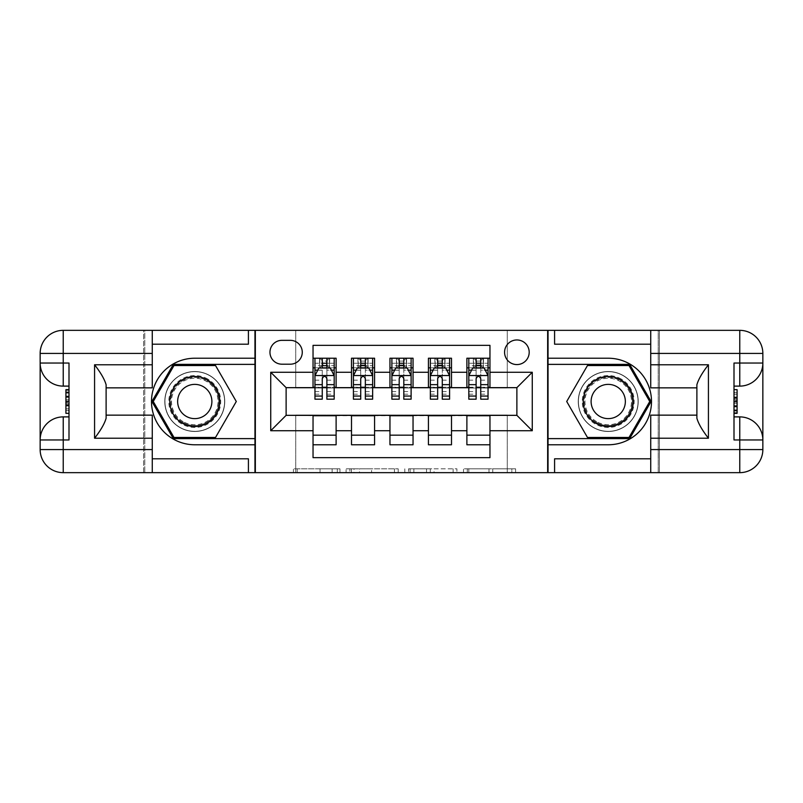 <?xml version="1.0" encoding="UTF-8"?>
<svg xmlns="http://www.w3.org/2000/svg" width="803" height="803" viewBox="0 0 803 803"><rect width="100%" height="100%" fill="white"/><g stroke="black" fill="none" stroke-linecap="round" stroke-linejoin="round"><path stroke-width="0.6" stroke-dasharray="4.01 3.01" d="M339.96 472.656L297.21 472.656L339.96 472.656L339.96 468.811L320.046 468.811L320.046 472.656L320.046 468.811L339.96 468.811L339.96 472.656L339.96 468.811L320.046 468.811L320.046 472.656L320.046 468.811L339.96 468.811L297.21 468.811L339.96 468.811M608.232 371.498A30.002 30.002 0 0 0 578.23 401.5A30.002 30.002 0 0 0 608.232 431.502A30.002 30.002 0 0 0 638.234 401.5A30.002 30.002 0 0 0 608.232 371.498A30.002 30.002 0 0 0 578.23 401.5A30.002 30.002 0 0 0 608.232 431.502A30.002 30.002 0 0 0 638.234 401.5A30.002 30.002 0 0 0 608.232 371.498A30.002 30.002 0 0 1 638.234 401.5A30.002 30.002 0 0 1 608.232 431.502A30.002 30.002 0 0 0 638.234 401.5A30.002 30.002 0 0 0 608.232 371.498A30.002 30.002 0 0 0 578.23 401.5A30.002 30.002 0 0 0 608.232 431.502A30.002 30.002 0 0 1 578.23 401.5A30.002 30.002 0 0 1 608.232 371.498M194.768 371.498A30.002 30.002 0 0 0 164.766 401.5A30.002 30.002 0 0 0 194.768 431.502A30.002 30.002 0 0 0 224.77 401.5A30.002 30.002 0 0 0 194.768 371.498A30.002 30.002 0 0 0 164.766 401.5A30.002 30.002 0 0 0 194.768 431.502A30.002 30.002 0 0 0 224.77 401.5A30.002 30.002 0 0 0 194.768 371.498A30.002 30.002 0 0 0 164.766 401.5A30.002 30.002 0 0 0 194.768 431.502A30.002 30.002 0 0 1 164.766 401.5A30.002 30.002 0 0 1 194.768 371.498A30.002 30.002 0 0 1 224.77 401.5A30.002 30.002 0 0 1 194.768 431.502A30.002 30.002 0 0 0 224.77 401.5A30.002 30.002 0 0 0 194.768 371.498M516.881 339.96A12.306 12.306 0 0 0 504.575 352.266A12.306 12.306 0 0 0 516.881 364.572A12.306 12.306 0 0 0 529.197 352.266A12.306 12.306 0 0 0 516.881 339.96M511.832 472.656L467.286 472.656L511.832 472.656L511.832 468.811L492.771 468.811L515.606 468.811L515.606 472.656L515.606 468.811L467.286 468.811L515.606 468.811L515.606 472.656L515.606 468.811L511.832 468.811L511.832 472.656M488.997 472.656L468.791 472.656L488.997 472.656L488.997 468.811L492.771 468.811L488.997 468.811L488.997 472.656L488.997 468.811L468.791 468.811L468.791 472.656L468.791 468.811L488.997 468.811L488.997 472.656M463.512 472.656L467.286 472.656L463.512 472.656L463.512 468.811L467.286 468.811L463.512 468.811L463.512 472.656M293.436 472.656L297.21 472.656L293.436 472.656L293.436 468.811L297.21 468.811L293.436 468.811L293.436 472.656M548.037 472.656L658.229 472.656L658.229 330.344L548.037 330.344L548.037 472.656L659.383 472.656L659.383 330.344L548.037 330.344M144.771 472.656L254.963 472.656L254.963 330.344L144.771 330.344L144.771 472.656L295.725 472.656L295.725 414.96L507.275 414.96L507.275 472.656L295.725 472.656L295.725 414.96L507.275 414.96L507.275 472.656L658.229 472.656L658.229 330.344L507.275 330.344L507.275 388.04L295.725 388.04L295.725 330.344L507.275 330.344L507.275 388.04L295.725 388.04L295.725 330.344L144.771 330.344L144.771 472.656M398.198 472.656L394.424 472.656L398.198 472.656L398.198 468.811L398.198 472.656M349.877 472.656L394.424 472.656L346.093 472.656L349.877 472.656L349.877 468.811L398.198 468.811L346.093 468.811L346.093 472.656L346.093 468.811L349.877 468.811L349.877 472.656M408.576 472.656L456.907 472.656L404.802 472.656L408.576 472.656L408.576 468.811L456.907 468.811L456.907 472.656L456.907 468.811L434.062 468.811L434.062 472.656M466.884 358.228L489.96 358.228L489.96 367.844L466.884 367.844L466.884 358.228M428.421 358.228L451.497 358.228L451.497 367.844L428.421 367.844L428.421 358.228M389.957 358.228L413.043 358.228L413.043 367.844L389.957 367.844L389.957 358.228M351.503 358.228L374.579 358.228L374.579 367.844L351.503 367.844L351.503 358.228M313.04 444.772L313.04 435.156L336.116 435.156L336.116 444.772L313.04 444.772L313.04 457.65L489.96 457.65L489.96 444.772L466.884 444.772L466.884 435.156L489.96 435.156L489.96 444.772M374.579 444.772L351.503 444.772L351.503 435.156L374.579 435.156L374.579 444.772M413.043 444.772L389.957 444.772L389.957 435.156L413.043 435.156L413.043 444.772M451.497 444.772L428.421 444.772L428.421 435.156L451.497 435.156L451.497 444.772M466.884 435.156L466.884 415.733L516.881 415.342L516.881 387.658L451.497 387.658L451.497 367.844M451.497 387.267L413.043 387.658L413.043 367.844M413.043 387.267L374.579 387.658L374.579 367.844M313.04 358.228L336.116 358.228L336.116 367.844L313.04 367.844L313.04 345.35L489.96 345.35L489.96 358.228M428.421 435.156L428.421 415.733L466.884 415.733M389.957 435.156L389.957 415.733L428.421 415.733M351.503 435.156L351.503 415.733L389.957 415.733M374.579 387.267L336.116 387.658L336.116 367.844M313.04 435.156L313.04 415.733L351.503 415.733M336.116 387.267L286.119 387.658L286.119 415.342L313.04 415.733M326.881 367.844L322.264 367.844M313.04 387.267L313.04 367.844M314.957 387.267L322.264 387.267M326.881 387.267L334.189 387.267M336.116 435.156L336.116 415.733M353.42 387.267L360.728 387.267M365.345 387.267L372.652 387.267M365.345 367.844L360.728 367.844M351.503 387.267L351.503 367.844M374.579 435.156L374.579 415.733M413.043 435.156L413.043 415.733M389.957 387.267L389.957 367.844M403.809 367.844L399.191 367.844M391.884 387.267L399.191 387.267M403.809 387.267L411.116 387.267M451.497 435.156L451.497 415.733M428.421 387.267L428.421 367.844M442.272 367.844L437.655 367.844M430.348 387.267L437.655 387.267M442.272 387.267L449.58 387.267M489.96 435.156L489.96 415.733M466.884 387.267L466.884 367.844M489.96 387.267L489.96 367.844M480.736 367.844L476.119 367.844M468.811 387.267L476.119 387.267M480.736 387.267L488.043 387.267M281.883 340.342A11.925 11.925 0 0 0 269.959 352.266A11.925 11.925 0 0 0 281.883 364.191L290.345 364.191A11.925 11.925 0 0 0 302.269 352.266A11.925 11.925 0 0 0 290.345 340.342L281.883 340.342M255.344 472.656L255.344 330.344M547.656 330.344L547.656 472.656M354.023 472.656L359.503 472.656L354.023 472.656L354.023 468.811L351.383 468.811L351.383 472.656L351.383 468.811L359.503 468.811L354.023 468.811L354.023 472.656M359.503 472.656L371.578 472.656L359.503 472.656L359.503 468.811L371.578 468.811L371.578 472.656L371.578 468.811L359.503 468.811L359.503 472.656M408.576 468.811L430.288 468.811L430.288 472.656L430.288 468.811L426.513 468.811L430.288 468.811L430.288 472.656L430.288 468.811L434.062 468.811M410.092 468.811L410.092 472.656L410.092 468.811M404.802 468.811L404.802 472.656L404.802 468.811M322.264 358.228L314.957 358.228L314.957 367.844L314.957 363.227L322.264 363.227L322.264 358.228L334.189 358.228L334.189 367.844L334.189 365.676L326.881 365.676M314.957 375.734L314.957 394.193L314.957 375.734L318.811 368.035L330.344 368.035L334.189 375.734L334.189 394.193L334.189 375.734M314.957 399.191L314.957 363.227L334.189 363.227L334.189 365.676M334.189 399.191L334.189 363.227L326.881 363.227L326.881 358.228L326.881 399.191M314.957 367.844L329.381 367.844L329.381 358.228L334.189 358.228M326.5 361.119L326.5 364.964L322.655 364.964L322.655 361.119L326.5 361.119L329.381 358.228L329.381 367.844L329.381 358.228L319.765 358.228L319.765 367.844L319.494 358.228L319.494 367.844M314.957 358.228L319.494 358.228M322.264 363.227L322.264 370.233L314.957 370.233M317.747 370.153L322.264 370.153L322.264 368.035M326.881 368.035L326.881 370.153L331.408 370.153M322.264 399.191L322.264 370.233M322.264 370.153L322.264 378.614C323.8 375.704 325.345 375.704 326.881 378.614L326.881 370.153M326.5 364.964L329.381 367.844L334.189 367.844M322.655 364.964L319.765 367.844M322.655 361.119L319.765 358.228M207.746 379.016A25.957 25.957 0 0 0 172.284 388.522A25.957 25.957 0 0 0 181.789 423.984A25.957 25.957 0 0 0 217.252 414.478A25.957 25.957 0 0 0 207.746 379.016M182.743 422.318A24.04 24.04 0 0 1 173.95 389.485A24.04 24.04 0 0 1 206.783 380.682A24.04 24.04 0 0 0 173.95 389.485A24.04 24.04 0 0 0 182.743 422.318A24.04 24.04 0 0 0 215.585 413.515A24.04 24.04 0 0 0 206.783 380.682A24.04 24.04 0 0 1 215.585 413.515A24.04 24.04 0 0 1 182.743 422.318A24.04 24.04 0 0 0 215.585 413.515A24.04 24.04 0 0 0 206.783 380.682M186.206 416.325A17.114 17.114 0 0 1 179.942 392.938A17.114 17.114 0 0 1 203.33 386.675A17.114 17.114 0 0 1 209.593 410.062A17.114 17.114 0 0 1 186.206 416.325M209.673 375.684A29.811 29.811 0 0 1 220.584 416.406A29.811 29.811 0 0 1 179.862 427.316A29.811 29.811 0 0 1 168.951 386.594A29.811 29.811 0 0 1 209.673 375.684A29.811 29.811 0 0 1 220.584 416.406A29.811 29.811 0 0 1 179.862 427.316A29.811 29.811 0 0 1 168.951 386.594A29.811 29.811 0 0 1 209.673 375.684M215.525 437.464L174 437.464L153.243 401.5L174 365.536L215.525 365.536L236.293 401.5L215.525 437.464M621.211 379.016A25.957 25.957 0 0 0 585.748 388.522A25.957 25.957 0 0 0 595.254 423.984A25.957 25.957 0 0 0 630.716 414.478A25.957 25.957 0 0 0 621.211 379.016M596.217 422.318A24.04 24.04 0 0 1 587.415 389.485A24.04 24.04 0 0 1 620.257 380.682A24.04 24.04 0 0 0 587.415 389.485A24.04 24.04 0 0 0 596.217 422.318A24.04 24.04 0 0 0 629.05 413.515A24.04 24.04 0 0 0 620.257 380.682A24.04 24.04 0 0 1 629.05 413.515A24.04 24.04 0 0 1 596.217 422.318A24.04 24.04 0 0 0 629.05 413.515A24.04 24.04 0 0 0 620.257 380.682M599.67 416.325A17.114 17.114 0 0 1 593.407 392.938A17.114 17.114 0 0 1 616.794 386.675A17.114 17.114 0 0 1 623.058 410.062A17.114 17.114 0 0 1 599.67 416.325M623.138 375.684A29.811 29.811 0 0 1 634.049 416.406A29.811 29.811 0 0 1 593.327 427.316A29.811 29.811 0 0 1 582.416 386.594A29.811 29.811 0 0 1 623.138 375.684A29.811 29.811 0 0 1 634.049 416.406A29.811 29.811 0 0 1 593.327 427.316A29.811 29.811 0 0 1 582.416 386.594A29.811 29.811 0 0 1 623.138 375.684M629 437.464L587.475 437.464L566.707 401.5L587.475 365.536L629 365.536L649.757 401.5L629 437.464M68.998 401.319L68.998 413.334L68.998 389.666L68.998 413.043L68.998 389.957L68.998 413.043L68.998 389.957L68.998 410.373L68.998 401.319L65.916 401.319L65.916 392.627L68.998 392.627L68.998 403.277L68.998 392.627L65.916 392.627L65.916 399.723L68.998 399.723L65.916 399.723L65.916 402.383L68.998 402.383L65.916 402.383L65.916 410.373L68.998 410.373L65.916 410.373L65.916 413.043L68.998 413.043L68.998 389.957L68.998 413.043L65.916 413.043L65.916 389.957L68.998 389.957L65.916 389.957L65.916 401.319M40.15 439.964A23.076 23.076 0 0 1 63.226 416.887L68.998 416.887L68.998 439.964M68.998 363.036L68.998 386.113L63.226 386.113A23.076 23.076 0 0 1 40.15 363.036M68.998 416.887L68.998 386.113M254.963 472.656L143.617 472.656L143.617 330.344L63.226 330.344A23.076 23.076 0 0 0 40.15 353.42L40.15 449.58A23.076 23.076 0 0 0 63.226 472.656L143.617 472.656L143.617 330.344L254.963 330.344M106.116 418.243L106.116 387.849L152.269 387.849L152.269 344.196L248.418 344.196M106.116 415.151L152.269 415.151L152.269 458.804L248.418 458.804M152.269 344.196L152.269 330.344M152.269 458.804L152.269 472.656M106.116 387.849L106.116 384.757M254.963 444.772L194.768 444.772A43.272 43.272 0 0 1 151.496 401.5A43.272 43.272 0 0 1 194.768 358.228L254.963 358.228M254.963 364.381L173.338 364.381L151.908 401.5L173.338 438.619L254.963 438.619M65.916 401.38L65.916 413.043L65.916 389.957L65.916 401.38L68.998 401.38M65.916 413.043L68.998 413.043L65.916 413.043L65.916 389.957L68.998 389.957L65.916 389.957L65.916 413.043L68.998 413.043L65.916 413.043M65.916 391.944L68.998 391.944M65.916 390.298L68.998 390.298M65.916 392.627L68.998 392.627L65.916 392.627L65.916 403.277L65.916 392.627L68.998 392.627M65.916 410.373L68.998 410.373L65.916 410.373M65.916 408.747L68.998 408.747M65.916 393.099L68.998 393.099M65.916 405.937L68.998 405.937L65.916 405.937M65.916 389.957L68.998 389.957M65.916 396.883L68.998 396.883M65.916 403.277L68.998 403.277L65.916 403.277M65.916 410.674L65.916 404.893L65.916 410.674L68.998 410.674M65.916 392.326L65.916 397.073L65.916 392.326L68.998 392.326M65.916 413.334L65.916 401.329L68.998 401.329M65.916 401.329L65.916 389.666M734.002 401.681L734.002 389.666L734.002 413.334L734.002 389.957L734.002 413.043L734.002 389.957L734.002 413.043L734.002 392.627L734.002 401.681L737.084 401.681L737.084 410.373L734.002 410.373L734.002 399.723L734.002 410.373L737.084 410.373L737.084 403.277L734.002 403.277L737.084 403.277L737.084 400.617L734.002 400.617L737.084 400.617L737.084 392.627L734.002 392.627L737.084 392.627L737.084 389.957L734.002 389.957L734.002 413.043L734.002 389.957L737.084 389.957L737.084 413.043L734.002 413.043L737.084 413.043L737.084 401.681M762.85 363.036A23.076 23.076 0 0 1 739.774 386.113L734.002 386.113L734.002 363.036M734.002 439.964L734.002 416.887L739.774 416.887A23.076 23.076 0 0 1 762.85 439.964M734.002 386.113L734.002 416.887M696.884 384.757L696.884 415.151L650.731 415.151L650.731 458.804L554.582 458.804M696.884 387.849L650.731 387.849L650.731 344.196L554.582 344.196M650.731 458.804L650.731 472.656M762.85 353.42L762.85 449.58A23.076 23.076 0 0 1 739.774 472.656L659.383 472.656L659.383 330.344L739.774 330.344A23.076 23.076 0 0 1 762.85 353.42M650.731 344.196L650.731 330.344M696.884 415.151L696.884 418.243M548.037 358.228L608.232 358.228A43.272 43.272 0 0 1 651.504 401.5A43.272 43.272 0 0 1 608.232 444.772L548.037 444.772M548.037 438.619L629.662 438.619L651.092 401.5L629.662 364.381L548.037 364.381M737.084 401.62L737.084 389.957L737.084 413.043L737.084 401.62L734.002 401.62M737.084 389.957L734.002 389.957L737.084 389.957L737.084 413.043L734.002 413.043L737.084 413.043L737.084 389.957L734.002 389.957L737.084 389.957M737.084 411.056L734.002 411.056M737.084 412.702L734.002 412.702M737.084 410.373L734.002 410.373L737.084 410.373L737.084 399.723L737.084 410.373L734.002 410.373M737.084 392.627L734.002 392.627L737.084 392.627M737.084 394.253L734.002 394.253M737.084 409.901L734.002 409.901M737.084 397.063L734.002 397.063L737.084 397.063M737.084 413.043L734.002 413.043M737.084 406.117L734.002 406.117M737.084 399.723L734.002 399.723L737.084 399.723M737.084 392.326L737.084 398.107L737.084 392.326L734.002 392.326M737.084 410.674L737.084 405.927L737.084 410.674L734.002 410.674M737.084 389.666L737.084 401.671L734.002 401.671M737.084 401.671L737.084 413.334M360.728 399.191L360.728 358.228L372.652 358.228L372.652 367.844L372.652 365.676L365.345 365.676M353.42 375.734L353.42 394.193L353.42 375.734L357.265 368.035L368.808 368.035L372.652 375.734L372.652 394.193L372.652 375.734M360.728 365.676L353.42 365.676L353.42 367.844L353.42 358.228L358.228 358.228L358.228 367.844L372.652 367.844M353.42 365.676L353.42 399.191M372.652 399.191L372.652 365.676M361.119 361.119L364.964 361.119L364.964 364.964L361.119 364.964L361.119 361.119L358.228 358.228L367.844 358.228L367.844 367.844L367.844 358.228L372.652 358.228L365.345 358.228L365.345 363.227L365.345 358.228M365.345 363.227L353.42 363.227L372.652 363.227L365.345 363.227L365.345 399.191M356.211 370.153L360.728 370.153L360.728 368.035M353.42 358.228L360.728 358.228L353.42 358.228M365.345 368.035L365.345 370.153L369.862 370.153M360.728 370.153L360.728 378.614C362.263 375.704 363.799 375.704 365.345 378.614L365.345 370.153M353.42 367.844L358.228 367.844L358.228 358.228M364.964 361.119L367.844 358.228L367.844 367.844L364.964 364.964M361.119 364.964L358.228 367.844M399.191 399.191L399.191 358.228L411.116 358.228L411.116 367.844L411.116 365.676L403.809 365.676M391.884 375.734L391.884 394.193L391.884 375.734L395.728 368.035L407.272 368.035L411.116 375.734L411.116 394.193L411.116 375.734M399.191 365.676L391.884 365.676L391.884 367.844L391.884 358.228L396.692 358.228L396.692 367.844L411.116 367.844M391.884 365.676L391.884 399.191M411.116 399.191L411.116 365.676M399.573 361.119L403.427 361.119L403.427 364.964L399.573 364.964L399.573 361.119L396.692 358.228L406.308 358.228L406.308 367.844L406.308 358.228L411.116 358.228L403.809 358.228L403.809 363.227L403.809 358.228M403.809 363.227L391.884 363.227L411.116 363.227L403.809 363.227L403.809 399.191M394.674 370.153L399.191 370.153L399.191 368.035M391.884 358.228L399.191 358.228L391.884 358.228M403.809 368.035L403.809 370.153L408.325 370.153M399.191 370.153L399.191 378.614C400.727 375.704 402.263 375.704 403.809 378.614L403.809 370.153M391.884 367.844L396.692 367.844L396.692 358.228M403.427 361.119L406.308 358.228L406.308 367.844L403.427 364.964M399.573 364.964L396.692 367.844M437.655 399.191L437.655 358.228L449.58 358.228L449.58 367.844L449.58 365.676L442.272 365.676M430.348 375.734L430.348 394.193L430.348 375.734L434.192 368.035L445.735 368.035L449.58 375.734L449.58 394.193L449.58 375.734M437.655 365.676L430.348 365.676L430.348 367.844L430.348 358.228L435.156 358.228L435.156 367.844L449.58 367.844M430.348 365.676L430.348 399.191M449.58 399.191L449.58 365.676M438.036 361.119L441.881 361.119L441.881 364.964L438.036 364.964L438.036 361.119L435.156 358.228L444.772 358.228L444.772 367.844L444.772 358.228L449.58 358.228L442.272 358.228L442.272 363.227L442.272 358.228M442.272 363.227L430.348 363.227L449.58 363.227L442.272 363.227L442.272 399.191M433.138 370.153L437.655 370.153L437.655 368.035M430.348 358.228L437.655 358.228L430.348 358.228M442.272 368.035L442.272 370.153L446.789 370.153M437.655 370.153L437.655 378.614C439.191 375.704 440.727 375.704 442.272 378.614L442.272 370.153M430.348 367.844L435.156 367.844L435.156 358.228M441.881 361.119L444.772 358.228L444.772 367.844L441.881 364.964M438.036 364.964L435.156 367.844M476.119 399.191L476.119 358.228L488.043 358.228L488.043 367.844L488.043 365.676L480.736 365.676M468.811 375.734L468.811 394.193L468.811 375.734L472.656 368.035L484.189 368.035L488.043 375.734L488.043 394.193L488.043 375.734M476.119 365.676L468.811 365.676L468.811 367.844L468.811 358.228L473.619 358.228L473.619 367.844L488.043 367.844M468.811 365.676L468.811 399.191M488.043 399.191L488.043 365.676M476.5 361.119L480.345 361.119L480.345 364.964L476.5 364.964L476.5 361.119L473.619 358.228L483.235 358.228L483.235 367.844L483.235 358.228L488.043 358.228L480.736 358.228L480.736 363.227L480.736 358.228M480.736 363.227L468.811 363.227L488.043 363.227L480.736 363.227L480.736 399.191M471.592 370.153L476.119 370.153L476.119 368.035M468.811 358.228L476.119 358.228L468.811 358.228M480.736 368.035L480.736 370.153L485.253 370.153M476.119 370.153L476.119 378.614C477.655 375.704 479.19 375.704 480.736 378.614L480.736 370.153M468.811 367.844L473.619 367.844L473.619 358.228M480.345 361.119L483.235 358.228L483.235 367.844L480.345 364.964M476.5 364.964L473.619 367.844M337.32 468.811L337.32 472.656L337.32 468.811M332.131 468.811L332.131 472.656L332.131 468.811M297.21 468.811L297.21 472.656L297.21 468.811M394.424 468.811L394.424 472.656L394.424 468.811M453.123 468.811L453.123 472.656L453.123 468.811M426.513 468.811L426.513 472.656L426.513 468.811M413.866 468.811L413.866 472.656L413.866 468.811M492.771 468.811L492.771 472.656L492.771 468.811M467.286 468.811L467.286 472.656L467.286 468.811M315.057 375.543L334.098 375.543M334.189 370.233L326.881 370.233M314.957 391.593L322.264 391.593M326.881 391.593L334.189 391.593M314.957 380.18L322.264 380.18M326.881 380.18L334.189 380.18M322.264 365.676L314.957 365.676M329.662 358.228L329.662 367.844M183.144 421.635A23.247 23.247 0 0 1 174.632 389.877A23.247 23.247 0 0 1 206.391 381.365A23.247 23.247 0 0 1 214.903 413.123A23.247 23.247 0 0 1 183.144 421.635M596.609 421.635A23.247 23.247 0 0 1 588.097 389.877A23.247 23.247 0 0 1 619.856 381.365A23.247 23.247 0 0 1 628.368 413.123A23.247 23.247 0 0 1 596.609 421.635M65.916 397.214L68.998 397.214M737.084 405.786L734.002 405.786M353.521 375.543L372.562 375.543M360.728 370.233L353.42 370.233M372.652 370.233L365.345 370.233M353.42 391.593L360.728 391.593M365.345 391.593L372.652 391.593M353.42 380.18L360.728 380.18M365.345 380.18L372.652 380.18M357.947 358.228L357.947 367.844M368.125 358.228L368.125 367.844M391.984 375.543L411.016 375.543M399.191 370.233L391.884 370.233M411.116 370.233L403.809 370.233M391.884 391.593L399.191 391.593M403.809 391.593L411.116 391.593M391.884 380.18L399.191 380.18M403.809 380.18L411.116 380.18M396.411 358.228L396.411 367.844M406.589 358.228L406.589 367.844M430.438 375.543L449.479 375.543M437.655 370.233L430.348 370.233M449.58 370.233L442.272 370.233M430.348 391.593L437.655 391.593M442.272 391.593L449.58 391.593M430.348 380.18L437.655 380.18M442.272 380.18L449.58 380.18M434.875 358.228L434.875 367.844M445.053 358.228L445.053 367.844M468.902 375.543L487.943 375.543M476.119 370.233L468.811 370.233M488.043 370.233L480.736 370.233M468.811 391.593L476.119 391.593M480.736 391.593L488.043 391.593M468.811 380.18L476.119 380.18M480.736 380.18L488.043 380.18M473.338 358.228L473.338 367.844M483.506 358.228L483.506 367.844M314.957 394.193L322.264 394.193M326.881 394.193L334.189 394.193M353.42 394.193L360.728 394.193M365.345 394.193L372.652 394.193M391.884 394.193L399.191 394.193M403.809 394.193L411.116 394.193M430.348 394.193L437.655 394.193M442.272 394.193L449.58 394.193M468.811 394.193L476.119 394.193M480.736 394.193L488.043 394.193"/><path stroke-width="1.2" d="M516.881 339.96A12.306 12.306 0 0 0 504.575 352.266A12.306 12.306 0 0 0 516.881 364.572A12.306 12.306 0 0 0 529.197 352.266A12.306 12.306 0 0 0 516.881 339.96M152.269 458.804L248.418 458.804L248.418 472.656L650.731 472.656L650.731 449.58L739.774 449.58L739.774 439.964L734.002 439.964L734.002 363.036L739.774 363.036L739.774 353.42L650.731 353.42L650.731 364.773L708.427 364.773L708.427 438.227C702.274 430.328 698.429 423.663 696.884 418.243L696.884 384.757C698.429 379.327 702.274 372.672 708.427 364.773M489.96 358.228L466.884 358.228L466.884 372.271L451.497 372.271L451.497 387.658L466.884 387.658L466.884 372.271M451.497 372.271L451.497 358.228L428.421 358.228L428.421 372.271L413.043 372.271L413.043 387.658L428.421 387.658L428.421 372.271M413.043 372.271L413.043 358.228L389.957 358.228L389.957 372.271L374.579 372.271L374.579 387.658L389.957 387.658L389.957 372.271M374.579 372.271L374.579 358.228L351.503 358.228L351.503 387.658L336.116 387.658L336.116 358.228L313.04 358.228M313.04 444.772L336.116 444.772L336.116 415.342L351.503 415.342L351.503 444.772L374.579 444.772L374.579 415.342L389.957 415.342L389.957 430.729L374.579 430.729M389.957 430.729L389.957 444.772L413.043 444.772L413.043 415.342L428.421 415.342L428.421 430.729L413.043 430.729M428.421 430.729L428.421 444.772L451.497 444.772L451.497 415.342L466.884 415.342L466.884 430.729L451.497 430.729M281.883 364.191L290.345 364.191A11.925 11.925 0 0 0 302.269 352.266A11.925 11.925 0 0 0 290.345 340.342L281.883 340.342A11.925 11.925 0 0 0 269.959 352.266A11.925 11.925 0 0 0 281.883 364.191M650.731 344.196L554.582 344.196L554.582 330.344L547.656 330.344L547.656 472.656M547.656 330.344L152.269 330.344L152.269 353.42L63.226 353.42L63.226 363.036L68.998 363.036L68.998 439.964L63.226 439.964L63.226 449.58L152.269 449.58L152.269 438.227L94.573 438.227L94.573 364.773C100.726 372.672 104.571 379.337 106.116 384.757L106.116 418.243C104.571 423.673 100.726 430.328 94.573 438.227M255.344 472.656L255.344 330.344M489.96 372.271L489.96 345.35L313.04 345.35L313.04 387.658L286.119 387.658L286.119 415.342L313.04 415.342L313.04 457.65L489.96 457.65L489.96 415.342L516.881 415.342L516.881 387.658L489.96 387.658L489.96 372.271L532.269 372.271L532.269 430.729L489.96 430.729M313.04 430.729L270.731 430.729L270.731 372.271L313.04 372.271M466.884 430.729L466.884 444.772L489.96 444.772M313.04 367.844L314.957 367.844M322.264 367.844L326.881 367.844M334.189 367.844L336.116 367.844M313.04 387.267L314.957 387.267M322.264 387.267L326.881 387.267M334.189 387.267L336.116 387.267M313.04 415.733L336.116 415.733M313.04 435.156L336.116 435.156M351.503 387.267L353.42 387.267M360.728 387.267L365.345 387.267M372.652 387.267L374.579 387.267M351.503 367.844L353.42 367.844M360.728 367.844L365.345 367.844M372.652 367.844L374.579 367.844M351.503 415.733L374.579 415.733M351.503 435.156L374.579 435.156M389.957 415.733L413.043 415.733M389.957 435.156L413.043 435.156M389.957 367.844L391.884 367.844M399.191 367.844L403.809 367.844M411.116 367.844L413.043 367.844M389.957 387.267L391.884 387.267M399.191 387.267L403.809 387.267M411.116 387.267L413.043 387.267M428.421 415.733L451.497 415.733M428.421 435.156L451.497 435.156M428.421 367.844L430.348 367.844M437.655 367.844L442.272 367.844M449.58 367.844L451.497 367.844M428.421 387.267L430.348 387.267M437.655 387.267L442.272 387.267M449.58 387.267L451.497 387.267M466.884 415.733L489.96 415.733M466.884 435.156L489.96 435.156M466.884 367.844L468.811 367.844M476.119 367.844L480.736 367.844M488.043 367.844L489.96 367.844M466.884 387.267L468.811 387.267M476.119 387.267L480.736 387.267M488.043 387.267L489.96 387.267M286.119 387.658L270.731 372.271M286.119 415.342L270.731 430.729M532.269 372.271L516.881 387.658M532.269 430.729L516.881 415.342M326.881 363.227L322.264 363.227M334.189 396.06L326.881 396.06L326.881 399.191L334.189 399.191L334.189 375.734L330.344 368.035L318.811 368.035L314.957 375.734L314.957 399.191L322.264 399.191L322.264 396.06L314.957 396.06M314.957 375.734L314.957 358.228M334.189 375.734L334.189 358.228M322.264 368.035L322.264 358.228M326.881 358.228L326.881 368.035M326.881 396.06L326.881 378.614C325.345 375.653 323.81 375.653 322.264 378.614L322.264 396.06M207.264 379.849A25.003 25.003 0 0 0 173.117 389.003A25.003 25.003 0 0 0 182.271 423.151A25.003 25.003 0 0 0 216.419 413.997A25.003 25.003 0 0 0 207.264 379.849M203.33 386.675A17.114 17.114 0 0 0 179.942 392.938A17.114 17.114 0 0 0 186.206 416.325A17.114 17.114 0 0 0 209.593 410.062A17.114 17.114 0 0 0 203.33 386.675M215.525 437.464L174 437.464L153.243 401.5L174 365.536L215.525 365.536L236.293 401.5L215.525 437.464M620.729 379.849A25.003 25.003 0 0 0 586.581 389.003A25.003 25.003 0 0 0 595.736 423.151A25.003 25.003 0 0 0 629.883 413.997A25.003 25.003 0 0 0 620.729 379.849M616.794 386.675A17.114 17.114 0 0 0 593.407 392.938A17.114 17.114 0 0 0 599.67 416.325A17.114 17.114 0 0 0 623.058 410.062A17.114 17.114 0 0 0 616.794 386.675M629 437.464L587.475 437.464L566.707 401.5L587.475 365.536L629 365.536L649.757 401.5L629 437.464M254.963 330.344L254.963 358.228L194.768 358.228A43.272 43.272 0 0 0 151.496 401.5A43.272 43.272 0 0 0 194.768 444.772L254.963 444.772L254.963 472.656M94.573 364.773L152.269 364.773L152.269 353.42M152.269 364.773L152.269 387.849L106.116 387.849M152.269 449.58L152.269 472.656L63.226 472.656A23.076 23.076 0 0 1 40.15 449.58L40.15 353.42A23.076 23.076 0 0 1 63.226 330.344L152.269 330.344M254.963 358.228L254.963 364.381L173.338 364.381L151.908 401.5L173.338 438.619L254.963 438.619L254.963 364.381M254.963 438.619L254.963 444.772M106.116 415.151L152.269 415.151L152.269 438.227M248.418 472.656L152.269 472.656M40.15 439.964A23.076 23.076 0 0 1 63.226 416.887A23.076 23.076 0 0 0 40.15 439.964L63.226 439.964L63.226 416.887L68.998 416.887M68.998 386.113L63.226 386.113L63.226 363.036L40.15 363.036A23.076 23.076 0 0 0 63.226 386.113A23.076 23.076 0 0 1 40.15 363.036M248.418 330.344L248.418 344.196L152.269 344.196M68.998 389.666L65.916 389.666L65.916 404.893L68.998 404.893M65.916 401.319L68.998 401.319M65.916 397.073L68.998 397.073M65.916 396.371L68.998 396.371M65.916 404.893L65.916 413.334L68.998 413.334M65.916 405.656L68.998 405.656M548.037 472.656L548.037 444.772L608.232 444.772A43.272 43.272 0 0 0 651.504 401.5A43.272 43.272 0 0 0 608.232 358.228L548.037 358.228L548.037 330.344M708.427 438.227L650.731 438.227L650.731 449.58M650.731 438.227L650.731 415.151L696.884 415.151M650.731 353.42L650.731 330.344L739.774 330.344A23.076 23.076 0 0 1 762.85 353.42L762.85 449.58A23.076 23.076 0 0 1 739.774 472.656L650.731 472.656M548.037 444.772L548.037 438.619L629.662 438.619L651.092 401.5L629.662 364.381L548.037 364.381L548.037 438.619M548.037 364.381L548.037 358.228M696.884 387.849L650.731 387.849L650.731 364.773M554.582 330.344L650.731 330.344M762.85 363.036A23.076 23.076 0 0 1 739.774 386.113A23.076 23.076 0 0 0 762.85 363.036L739.774 363.036L739.774 386.113L734.002 386.113M734.002 416.887L739.774 416.887L739.774 439.964L762.85 439.964A23.076 23.076 0 0 0 739.774 416.887A23.076 23.076 0 0 1 762.85 439.964M554.582 472.656L554.582 458.804L650.731 458.804M734.002 413.334L737.084 413.334L737.084 398.107L734.002 398.107M737.084 401.681L734.002 401.681M737.084 405.927L734.002 405.927M737.084 406.629L734.002 406.629M737.084 398.107L737.084 389.666L734.002 389.666M737.084 397.344L734.002 397.344M365.345 363.227L360.728 363.227M372.652 396.06L365.345 396.06L365.345 399.191L372.652 399.191L372.652 375.734L368.808 368.035L357.265 368.035L353.42 375.734L353.42 399.191L360.728 399.191L360.728 396.06L353.42 396.06M353.42 375.734L353.42 358.228M372.652 375.734L372.652 358.228M360.728 368.035L360.728 358.228M365.345 358.228L365.345 368.035M365.345 396.06L365.345 378.614C363.809 375.653 362.273 375.653 360.728 378.614L360.728 396.06M403.809 363.227L399.191 363.227M411.116 396.06L403.809 396.06L403.809 399.191L411.116 399.191L411.116 375.734L407.272 368.035L395.728 368.035L391.884 375.734L391.884 399.191L399.191 399.191L399.191 396.06L391.884 396.06M391.884 375.734L391.884 358.228M411.116 375.734L411.116 358.228M399.191 368.035L399.191 358.228M403.809 358.228L403.809 368.035M403.809 396.06L403.809 378.614C402.273 375.653 400.737 375.653 399.191 378.614L399.191 396.06M442.272 363.227L437.655 363.227M449.58 396.06L442.272 396.06L442.272 399.191L449.58 399.191L449.58 375.734L445.735 368.035L434.192 368.035L430.348 375.734L430.348 399.191L437.655 399.191L437.655 396.06L430.348 396.06M430.348 375.734L430.348 358.228M449.58 375.734L449.58 358.228M437.655 368.035L437.655 358.228M442.272 358.228L442.272 368.035M442.272 396.06L442.272 378.614C440.737 375.653 439.191 375.653 437.655 378.614L437.655 396.06M480.736 363.227L476.119 363.227M488.043 396.06L480.736 396.06L480.736 399.191L488.043 399.191L488.043 375.734L484.189 368.035L472.656 368.035L468.811 375.734L468.811 399.191L476.119 399.191L476.119 396.06L468.811 396.06M468.811 375.734L468.811 358.228M488.043 375.734L488.043 358.228M476.119 368.035L476.119 358.228M480.736 358.228L480.736 368.035M480.736 396.06L480.736 378.614C479.19 375.653 477.655 375.653 476.119 378.614L476.119 396.06M351.503 430.729L336.116 430.729M351.503 372.271L336.116 372.271M334.098 375.543L315.057 375.543M314.957 370.153L317.747 370.153M331.408 370.153L334.189 370.153M322.264 384.647L314.957 384.647M334.189 384.647L326.881 384.647M326.881 365.676L322.264 365.676M63.226 330.344A23.076 23.076 0 0 0 40.15 353.42L63.226 353.42L63.226 330.344M63.226 472.656L63.226 449.58L40.15 449.58A23.076 23.076 0 0 0 63.226 472.656M739.774 472.656A23.076 23.076 0 0 0 762.85 449.58L739.774 449.58L739.774 472.656M739.774 330.344L739.774 353.42L762.85 353.42A23.076 23.076 0 0 0 739.774 330.344M372.562 375.543L353.521 375.543M353.42 370.153L356.211 370.153M369.862 370.153L372.652 370.153M360.728 384.647L353.42 384.647M372.652 384.647L365.345 384.647M365.345 365.676L360.728 365.676M411.016 375.543L391.984 375.543M391.884 370.153L394.674 370.153M408.325 370.153L411.116 370.153M399.191 384.647L391.884 384.647M411.116 384.647L403.809 384.647M403.809 365.676L399.191 365.676M449.479 375.543L430.438 375.543M430.348 370.153L433.138 370.153M446.789 370.153L449.58 370.153M437.655 384.647L430.348 384.647M449.58 384.647L442.272 384.647M442.272 365.676L437.655 365.676M487.943 375.543L468.902 375.543M468.811 370.153L471.592 370.153M485.253 370.153L488.043 370.153M476.119 384.647L468.811 384.647M488.043 384.647L480.736 384.647M480.736 365.676L476.119 365.676"/></g></svg>
